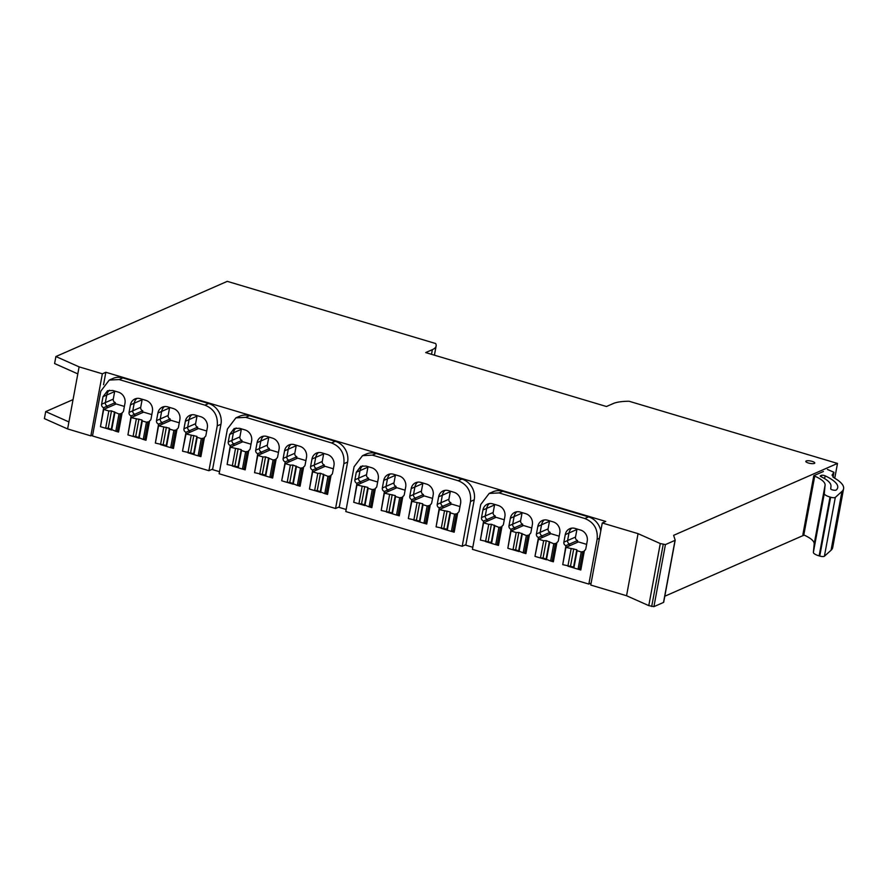 <?xml version="1.0" encoding="UTF-8"?>
<svg xmlns="http://www.w3.org/2000/svg" width="888" height="888" viewBox="0 0 888 888"><rect width="100%" height="100%" fill="white"/><g stroke="black" fill="none" stroke-linecap="round" stroke-linejoin="round"><path stroke-width="1.33" d="M814.385 463.414A4.562 1.232 10.5 0 0 814.784 463.025A4.562 1.232 10.5 0 0 811.366 461.161A4.562 1.232 10.5 0 0 806.215 460.972A4.562 1.232 10.5 0 0 805.816 461.36A4.562 1.232 10.5 0 0 809.234 463.225A4.562 1.232 10.5 0 0 814.385 463.414M675.18 540.148L673.615 535.342L837.495 463.436L629.093 401.254A42.757 11.533 10.5 0 0 613.142 403.585L606.46 406.515L425.696 352.58L432.378 349.65A42.757 11.533 10.5 0 0 436.13 346.009A42.757 11.533 10.5 0 0 435.675 343.534L227.273 281.352L55.9 356.532L79.11 366.866L102.353 373.804L105.838 372.272L605.76 521.445L602.264 522.976L638.061 533.655L660.284 543.556L665.434 544.577L653.923 606.648L648.784 605.627L626.551 595.737L638.061 533.655M675.146 540.281L663.525 602.43L675.035 540.359L665.434 544.577M804.151 535.098L664.801 596.225M837.495 463.436L834.753 478.221M92.663 435.076L90.842 435.875L102.353 373.804M103.541 384.715L105.838 372.272M472.793 547.274L465.157 544.999M346.154 509.49L338.517 507.203M219.514 471.695L211.877 469.419M578.51 569.319L580.808 570.007L584.404 550.571A2.853 2.553 -113.7 0 0 584.415 550.571A2.853 2.553 -113.7 0 0 585.825 548.717L587.223 541.158A9.124 8.159 -113.7 0 0 580.663 530.092L575.035 528.416A9.124 8.159 -113.7 0 0 569.774 528.693A9.124 8.159 -113.7 0 0 565.268 534.609L563.869 542.168L567.599 540.537L568.997 532.978A9.124 8.159 66.3 0 1 571.75 528.138A9.124 8.159 -113.7 0 0 568.997 532.978L567.599 540.537A2.853 2.553 -113.7 0 0 569.652 543.989A2.853 2.553 66.3 0 1 567.599 540.537L575.513 537.051A2.853 2.553 -113.7 0 0 577.566 540.514L577.222 542.413M569.297 545.887L569.652 543.989L569.297 545.887M551.071 561.127L553.357 561.815L556.954 542.379A2.853 2.553 -113.7 0 0 556.976 542.379A2.853 2.553 -113.7 0 0 558.386 540.526L559.784 532.966A9.124 8.159 -113.7 0 0 553.213 521.9L547.596 520.224A9.124 8.159 -113.7 0 0 542.324 520.501A9.124 8.159 -113.7 0 0 537.828 526.418L536.419 533.977L540.148 532.345L541.547 524.786A9.124 8.159 66.3 0 1 544.311 519.946A9.124 8.159 -113.7 0 0 541.547 524.786L540.148 532.345A2.853 2.553 -113.7 0 0 542.202 535.797A2.853 2.553 66.3 0 1 540.148 532.345L548.074 528.871A2.853 2.553 -113.7 0 0 550.127 532.323L549.772 534.232M541.846 537.706L542.202 535.797L541.846 537.706M523.62 552.947L525.907 553.624L529.514 534.188A2.853 2.553 -113.7 0 0 529.526 534.188A2.853 2.553 -113.7 0 0 530.935 532.334L532.334 524.786A9.124 8.159 -113.7 0 0 525.763 513.708L520.146 512.032A9.124 8.159 -113.7 0 0 514.885 512.309A9.124 8.159 -113.7 0 0 510.378 518.226L508.979 525.785L512.698 524.153L514.108 516.594A9.124 8.159 66.3 0 1 516.86 511.766A9.124 8.159 -113.7 0 0 514.108 516.594L512.698 524.153A2.853 2.553 -113.7 0 0 514.751 527.616A2.853 2.553 66.3 0 1 512.698 524.153L520.623 520.679A2.853 2.553 -113.7 0 0 522.677 524.142L522.322 526.04M514.407 529.514L514.751 527.616L514.407 529.514M494.683 504.428A9.124 8.159 -113.7 0 0 494.572 504.928L493.173 512.487L485.259 515.961L486.657 508.402A9.124 8.159 66.3 0 1 489.41 503.574A9.124 8.159 66.3 0 0 486.657 508.402L485.259 515.961A2.853 2.553 -113.7 0 0 487.312 519.425A2.853 2.553 66.3 0 1 485.259 515.961L481.529 517.593A2.853 2.553 -113.7 0 0 483.583 521.056L480.397 540.037M486.957 521.323L487.312 519.425L486.957 521.323M451.881 531.535L454.168 532.212L457.764 512.787A2.853 2.553 -113.7 0 0 457.775 512.776A2.853 2.553 -113.7 0 0 459.185 510.933L460.595 503.374A9.124 8.159 -113.7 0 0 454.023 492.296L448.407 490.62A9.124 8.159 -113.7 0 0 443.134 490.909A9.124 8.159 -113.7 0 0 438.628 496.825L437.229 504.373L440.959 502.741L442.357 495.182A9.124 8.159 66.3 0 1 445.121 490.354A9.124 8.159 -113.7 0 0 442.357 495.182L440.959 502.741A2.853 2.553 -113.7 0 0 443.012 506.204A2.853 2.553 66.3 0 1 440.959 502.741L448.884 499.267A2.853 2.553 -113.7 0 0 450.926 502.73L450.582 504.628M442.657 508.103L443.012 506.204L442.657 508.103M424.431 523.343L426.717 524.031L430.325 504.595A2.853 2.553 -113.7 0 0 430.336 504.584A2.853 2.553 -113.7 0 0 431.746 502.741L433.144 495.182A9.124 8.159 -113.7 0 0 426.573 484.104L420.956 482.428A9.124 8.159 -113.7 0 0 415.695 482.717A9.124 8.159 -113.7 0 0 411.188 488.633L409.779 496.192L413.508 494.549L414.907 486.99A9.124 8.159 66.3 0 1 417.671 482.162A9.124 8.159 -113.7 0 0 414.907 486.99L413.508 494.549A2.853 2.553 -113.7 0 0 415.562 498.013A2.853 2.553 66.3 0 1 413.508 494.549L421.434 491.075A2.853 2.553 -113.7 0 0 423.487 494.538L423.132 496.436M415.218 499.911L415.562 498.013L415.218 499.911M396.98 515.151L399.267 515.839L402.875 496.403A2.853 2.553 -113.7 0 0 402.886 496.403A2.853 2.553 -113.7 0 0 404.295 494.549L405.694 486.99A9.124 8.159 -113.7 0 0 399.123 475.924L393.506 474.248A9.124 8.159 -113.7 0 0 388.245 474.525A9.124 8.159 -113.7 0 0 383.738 480.441L382.34 488L386.069 486.358L387.468 478.81A9.124 8.159 66.3 0 1 390.221 473.97A9.124 8.159 -113.7 0 0 387.468 478.81L386.069 486.358A2.853 2.553 -113.7 0 0 388.123 489.821A2.853 2.553 66.3 0 1 386.069 486.358L393.983 482.883A2.853 2.553 -113.7 0 0 396.037 486.346L395.682 488.245M387.767 491.719L388.123 489.821L387.767 491.719M368.043 466.644A9.124 8.159 -113.7 0 0 367.943 467.144L366.533 474.703L358.619 478.177L360.017 470.618A9.124 8.159 66.3 0 1 362.781 465.778A9.124 8.159 66.3 0 0 360.017 470.618L358.619 478.177A2.853 2.553 -113.7 0 0 360.672 481.629A2.853 2.553 66.3 0 1 358.619 478.177L354.889 479.809A2.853 2.553 -113.7 0 0 356.943 483.272L353.757 502.253L356.954 485.015L369.408 479.542L377.655 482.006M360.317 483.527L360.672 481.629L360.317 483.527M325.241 493.739L327.528 494.427L331.124 474.991A2.853 2.553 -113.7 0 0 331.146 474.991A2.853 2.553 -113.7 0 0 332.545 473.138L333.955 465.59A9.124 8.159 -113.7 0 0 327.383 454.512L321.767 452.836A9.124 8.159 -113.7 0 0 316.494 453.113A9.124 8.159 -113.7 0 0 311.988 459.029L310.589 466.589L314.319 464.957L315.717 457.398A9.124 8.159 66.3 0 1 318.481 452.558A9.124 8.159 -113.7 0 0 315.717 457.398L314.319 464.957A2.853 2.553 -113.7 0 0 316.372 468.42A2.853 2.553 66.3 0 1 314.319 464.957L322.244 461.483A2.853 2.553 -113.7 0 0 324.298 464.935L323.942 466.844M316.017 470.318L316.372 468.42L316.017 470.318M297.791 485.558L300.077 486.236L303.685 466.811A2.853 2.553 -113.7 0 0 303.696 466.799A2.853 2.553 -113.7 0 0 305.106 464.946L306.504 457.398A9.124 8.159 -113.7 0 0 299.933 446.32L294.317 444.644A9.124 8.159 -113.7 0 0 289.055 444.921A9.124 8.159 -113.7 0 0 284.549 450.838L283.15 458.397L286.868 456.765L288.278 449.206A9.124 8.159 66.3 0 1 291.031 444.377A9.124 8.159 -113.7 0 0 288.278 449.206L286.868 456.765A2.853 2.553 -113.7 0 0 288.922 460.228A2.853 2.553 66.3 0 1 286.868 456.765L294.794 453.291A2.853 2.553 -113.7 0 0 296.847 456.754L296.492 458.652M288.578 462.126L288.922 460.228L288.578 462.126M270.341 477.367L272.638 478.044L276.235 458.619A2.853 2.553 -113.7 0 0 276.246 458.608A2.853 2.553 -113.7 0 0 277.655 456.765L279.054 449.206A9.124 8.159 -113.7 0 0 272.483 438.128L266.866 436.452A9.124 8.159 -113.7 0 0 261.605 436.741A9.124 8.159 -113.7 0 0 257.098 442.657L255.7 450.205L259.429 448.573L260.828 441.014A9.124 8.159 66.3 0 1 263.581 436.186A9.124 8.159 -113.7 0 0 260.828 441.014L259.429 448.573A2.853 2.553 -113.7 0 0 261.483 452.036A2.853 2.553 66.3 0 1 259.429 448.573L267.344 445.099A2.853 2.553 -113.7 0 0 269.397 448.562L269.053 450.46M261.127 453.935L261.483 452.036L261.127 453.935M241.403 428.86A9.124 8.159 -113.7 0 0 241.303 429.348L239.904 436.907L231.979 440.381L233.378 432.822A9.124 8.159 66.3 0 1 236.141 427.994A9.124 8.159 66.3 0 0 233.378 432.822L231.979 440.381A2.853 2.553 -113.7 0 0 234.032 443.845A2.853 2.553 66.3 0 1 231.979 440.381L228.249 442.013A2.853 2.553 -113.7 0 0 230.303 445.476L227.117 464.468L230.314 447.219L242.779 441.758L251.015 444.211M233.677 445.743L234.032 443.845L233.677 445.743M198.601 455.955L200.888 456.643L204.495 437.207A2.853 2.553 -113.7 0 0 204.506 437.196A2.853 2.553 -113.7 0 0 205.916 435.353L207.315 427.794A9.124 8.159 -113.7 0 0 200.744 416.716L195.127 415.04A9.124 8.159 -113.7 0 0 189.866 415.329A9.124 8.159 -113.7 0 0 185.359 421.245L183.949 428.804L187.679 427.161L189.077 419.613A9.124 8.159 66.3 0 1 191.841 414.774A9.124 8.159 -113.7 0 0 189.077 419.613L187.679 427.161A2.853 2.553 -113.7 0 0 189.732 430.625A2.853 2.553 66.3 0 1 187.679 427.161L195.604 423.687A2.853 2.553 -113.7 0 0 197.658 427.15L197.303 429.048M189.377 432.523L189.732 430.625L189.377 432.523M171.151 447.763L173.438 448.451L177.045 429.015A2.853 2.553 -113.7 0 0 177.056 429.015A2.853 2.553 -113.7 0 0 178.466 427.161L179.864 419.602A9.124 8.159 -113.7 0 0 173.293 408.536L167.677 406.859A9.124 8.159 -113.7 0 0 162.415 407.137A9.124 8.159 -113.7 0 0 157.909 413.053L156.51 420.612L160.24 418.97L161.638 411.422A9.124 8.159 66.3 0 1 164.391 406.582A9.124 8.159 -113.7 0 0 161.638 411.422L160.24 418.97A2.853 2.553 -113.7 0 0 162.293 422.433A2.853 2.553 66.3 0 1 160.24 418.97L168.154 415.495A2.853 2.553 -113.7 0 0 170.207 418.958L169.852 420.857M161.938 424.331L162.293 422.433L161.938 424.331M143.701 439.571L145.998 440.259L149.595 420.823A2.853 2.553 -113.7 0 0 149.606 420.823A2.853 2.553 -113.7 0 0 151.016 418.97L152.414 411.41A9.124 8.159 -113.7 0 0 145.854 400.344L140.237 398.668A9.124 8.159 -113.7 0 0 134.965 398.945A9.124 8.159 -113.7 0 0 130.458 404.861L129.06 412.421L132.789 410.789L134.188 403.23A9.124 8.159 66.3 0 1 136.941 398.39A9.124 8.159 -113.7 0 0 134.188 403.23L132.789 410.789A2.853 2.553 -113.7 0 0 134.843 414.241A2.853 2.553 66.3 0 1 132.789 410.789L140.704 407.315A2.853 2.553 -113.7 0 0 142.757 410.767L142.413 412.665M134.488 416.139L134.843 414.241L134.488 416.139M114.763 391.064A9.124 8.159 -113.7 0 0 114.663 391.564L113.264 399.123L105.339 402.597L106.738 395.038A9.124 8.159 66.3 0 1 109.502 390.198A9.124 8.159 66.3 0 0 106.738 395.038L105.339 402.597A2.853 2.553 -113.7 0 0 107.393 406.06A2.853 2.553 66.3 0 1 105.339 402.597L101.609 404.229A2.853 2.553 -113.7 0 0 103.663 407.692L100.477 426.673L103.674 409.435L116.139 403.962L124.376 406.427M107.037 407.958L107.393 406.06L107.037 407.958M602.264 522.976L590.753 585.048L626.551 595.737M648.784 605.627L660.284 543.556M663.525 602.43L653.923 606.648M79.11 366.866L77.811 373.881L54.601 363.558L55.9 356.532M77.811 373.881L67.61 428.948L44.4 418.614L45.699 411.599L73.049 399.6M67.61 428.948L90.842 435.875M577.022 529.004A9.124 8.159 -113.7 0 0 576.923 529.503L575.513 537.051M577.566 540.514L565.922 545.632L562.737 564.613M549.572 520.812A9.124 8.159 -113.7 0 0 549.472 521.312L548.074 528.871M550.127 532.323L538.472 537.44L534.976 556.332L538.483 539.183L550.949 533.71L559.185 536.174M522.133 512.62A9.124 8.159 -113.7 0 0 522.022 513.12L520.623 520.679M522.677 524.142L511.033 529.248L507.836 548.229M493.173 512.487A2.853 2.553 -113.7 0 0 495.227 515.95L494.882 517.848M495.227 515.95L483.583 521.056M450.383 491.219A9.124 8.159 -113.7 0 0 450.283 491.708L448.884 499.267M450.926 502.73L439.283 507.836L436.097 526.828M422.943 483.028A9.124 8.159 -113.7 0 0 422.832 483.516L421.434 491.075M423.487 494.538L411.832 499.644L408.336 518.537L411.843 501.387L424.309 495.926L432.545 498.379M395.493 474.836A9.124 8.159 -113.7 0 0 395.382 475.335L393.983 482.883M396.037 486.346L384.393 491.464L381.196 510.445M366.533 474.703A2.853 2.553 -113.7 0 0 368.587 478.155L368.243 480.053M368.587 478.155L356.943 483.272M323.743 453.424A9.124 8.159 -113.7 0 0 323.643 453.923L322.244 461.483M324.298 464.935L312.643 470.052L309.457 489.033M296.303 445.232A9.124 8.159 -113.7 0 0 296.192 445.732L294.794 453.291M296.847 456.754L285.203 461.86L281.696 480.752L285.203 463.603L297.669 458.13L305.916 460.595M268.853 437.04A9.124 8.159 -113.7 0 0 268.742 437.54L267.344 445.099M269.397 448.562L257.753 453.668L254.567 472.66M239.904 436.907A2.853 2.553 -113.7 0 0 241.958 440.37L241.603 442.268M241.958 440.37L230.303 445.476M197.114 415.639A9.124 8.159 -113.7 0 0 197.003 416.128L195.604 423.687M197.658 427.15L186.003 432.256L182.506 451.148L186.014 433.999L198.479 428.538L206.715 430.991M169.663 407.448A9.124 8.159 -113.7 0 0 169.553 407.947L168.154 415.495M170.207 418.958L158.564 424.076L155.367 443.057M142.213 399.256A9.124 8.159 -113.7 0 0 142.113 399.755L140.704 407.315M142.757 410.767L131.113 415.884L127.928 434.865M113.264 399.123A2.853 2.553 -113.7 0 0 115.318 402.586L114.963 404.484M115.318 402.586L103.663 407.692M68.909 421.922L45.699 411.599M122 413.431L118.992 414.008L111.477 410.9L108.836 410.978L103.674 409.435M118.803 430.713L115.795 431.279L108.269 428.171L105.639 428.249L100.466 426.706M105.639 428.249L108.836 410.978M108.269 428.171L111.477 410.9M111.333 429.093L114.541 411.821M111.644 430.036L114.852 412.765M149.45 421.622L146.442 422.189L142.291 420.956L141.991 420.002L131.124 417.626L143.579 412.154L151.826 414.618M146.243 438.894L143.234 439.471L135.72 436.363L133.078 436.441L127.916 434.898L131.124 417.626M133.078 436.441L136.286 419.158M135.72 436.363L138.928 419.092M138.783 437.285L141.991 420.002M139.094 438.228L142.291 420.956M176.89 429.814L173.882 430.38L169.741 429.148L169.43 428.194L158.564 425.818L171.029 420.346L179.276 422.81M173.693 447.086L170.685 447.652L166.544 446.42L166.234 445.465L155.367 443.09L158.564 425.818M160.528 444.622L163.725 427.35M163.17 444.555L166.367 427.283M166.234 445.465L169.43 428.194M166.544 446.42L169.741 429.148M204.34 438.006L201.332 438.572L197.192 437.34L196.881 436.385L186.014 433.999M201.143 455.278L198.135 455.844L193.984 454.612L193.684 453.657L182.817 451.271M187.978 452.813L191.175 435.542M190.62 452.747L193.817 435.475M193.684 453.657L196.881 436.385M188.067 452.813L193.973 454.578L197.192 437.34M248.64 451.226L245.632 451.792L241.492 450.56L241.181 449.606L230.314 447.219M245.443 468.498L242.424 469.064L238.284 467.832L237.973 466.877L227.106 464.491M232.279 466.034L235.475 448.762M234.909 465.967L238.117 448.695M237.973 466.877L241.181 449.606M232.367 466.034L238.273 467.798L241.492 450.56M276.09 459.418L273.082 459.984L265.556 456.876L262.926 456.954L257.753 455.411L270.218 449.939L278.466 452.403M272.882 476.69L269.874 477.256L265.734 476.024L265.423 475.069L254.556 472.682L257.753 455.411M259.718 474.225L262.926 456.954M262.36 474.159L265.556 456.876M265.423 475.069L268.62 457.797M265.734 476.024L268.931 458.752M303.53 467.61L300.521 468.176L293.007 465.068L290.365 465.146L285.203 463.603M300.333 484.881L297.325 485.447L289.81 482.339L287.168 482.417L282.007 480.874M287.168 482.417L290.365 465.146M289.81 482.339L293.007 465.068M292.874 483.261L296.07 465.989M293.184 484.204L296.381 466.933M330.98 475.79L327.972 476.368L320.457 473.26L317.815 473.337L312.654 471.794L325.119 466.322L333.355 468.786M327.783 493.073L324.764 493.639L317.249 490.531L314.618 490.609L309.446 489.066L312.654 471.794M314.618 490.609L317.815 473.337M317.249 490.531L320.457 473.26M320.313 491.453L323.521 474.181M320.624 492.396L323.831 475.124M375.28 489.011L372.272 489.577L368.12 488.345L367.821 487.39L356.954 485.015M372.072 506.282L369.064 506.859L361.549 503.751L358.907 503.829L353.746 502.286M358.907 503.829L362.115 486.546M361.549 503.751L364.757 486.48M364.613 504.673L367.821 487.39M359.007 503.818L364.913 505.583L368.12 488.345M402.73 497.202L399.711 497.768L395.571 496.536L395.26 495.582L384.393 493.195L396.858 487.734L405.106 490.187M399.522 514.474L396.514 515.04L392.374 513.808L392.063 512.853L381.196 510.478L384.393 493.195M386.358 512.01L389.566 494.738M389 511.943L392.196 494.672M392.063 512.853L395.26 495.582M392.374 513.808L395.571 496.536M430.169 505.394L427.161 505.96L423.021 504.728L422.71 503.774L411.843 501.387M426.973 522.666L423.965 523.232L419.813 522L419.513 521.045L408.647 518.659M413.808 520.202L417.005 502.93M416.45 520.135L419.647 502.863M419.513 521.045L422.71 503.774M413.897 520.202L419.802 521.966L423.021 504.728M457.62 513.586L454.612 514.152L450.471 512.92L450.161 511.965L439.294 509.579L451.748 504.118L459.995 506.571M454.423 530.858L451.404 531.424L447.263 530.192L446.953 529.237L436.086 526.85L439.294 509.579M441.247 528.393L444.455 511.122M443.889 528.327L447.097 511.055M446.953 529.237L450.161 511.965M447.263 530.192L450.471 512.92M501.92 526.806L498.912 527.372L491.386 524.264L488.755 524.342L483.583 522.799L496.048 517.327L504.295 519.791M498.712 544.078L495.704 544.644L491.564 543.412L491.253 542.457L480.386 540.071L483.583 522.799M485.547 541.613L488.755 524.342M488.189 541.547L491.386 524.264M491.253 542.457L494.45 525.185M491.564 543.412L494.76 526.129M529.359 534.998L526.351 535.564L518.836 532.456L516.194 532.534L511.033 530.991L523.498 525.518L531.746 527.983M526.162 552.269L523.154 552.836L515.639 549.728L512.998 549.805L507.836 548.262L511.033 530.991M512.998 549.805L516.194 532.534M515.639 549.728L518.836 532.456M518.703 550.649L521.9 533.377M519.014 551.592L522.211 534.321M556.809 543.179L553.801 543.756L546.287 540.648L543.645 540.725L538.483 539.183M553.613 560.461L550.604 561.027L543.079 557.919L540.448 557.997L535.275 556.454M540.448 557.997L543.645 540.725M543.079 557.919L546.287 540.648M546.142 558.841L549.35 541.569M540.537 557.986L546.442 559.751L549.661 542.513M584.26 551.37L581.252 551.936L577.1 550.704L576.8 549.75L565.934 547.374L578.388 541.902L586.635 544.366M581.052 568.642L578.044 569.219L573.903 567.976L573.593 567.021L562.726 564.646L565.934 547.374M567.887 566.189L571.095 548.906M570.529 566.111L573.737 548.84M573.593 567.021L576.8 549.75M573.903 567.976L577.1 550.704M823.409 471.484L813.797 475.702L814.729 476.112C821.744 479.298 825.207 482.273 825.107 485.048L824.286 493.506A9.979 2.686 10.5 0 0 830.025 497.047L830.646 497.236A3.419 0.921 10.5 0 0 835.308 497.413L841.968 491.397A54.157 14.608 10.5 0 0 843.6 488.7A54.157 14.608 10.5 0 0 833.932 477.755L832.045 475.113L833.943 472.283L827.472 469.463M813.797 475.702L802.896 534.532L803.818 534.942C810.844 538.139 814.296 541.114 814.196 543.878L813.375 552.336A9.979 2.686 10.5 0 0 819.125 555.888L819.746 556.066A3.419 0.921 10.5 0 0 824.397 556.254L831.057 550.238A54.157 14.608 10.5 0 0 832.7 547.541L843.6 488.7M830.99 486.102L830.724 488.855A2.853 0.766 10.5 0 0 833.133 490.065A2.853 0.766 10.5 0 0 836.241 490.021A48.174 12.998 10.5 0 0 837.717 487.612A48.174 12.998 10.5 0 0 825.141 475.824A2.276 0.611 10.5 0 0 821.444 475.358L820.423 475.802A2.276 0.611 10.5 0 0 820.223 476.001A2.276 0.611 10.5 0 0 820.778 476.545C827.738 479.975 831.135 483.161 830.99 486.102M833.943 472.283L833.033 477.178M481.529 517.593L482.928 510.034A9.124 8.159 66.3 0 1 487.434 504.129A9.124 8.159 66.3 0 1 492.696 503.84L498.312 505.516A9.124 8.159 -113.7 0 1 504.884 516.594L503.485 524.153A2.853 2.553 -113.7 0 1 502.075 525.996A2.853 2.553 -113.7 0 1 502.064 526.007L502.097 525.996M499.034 492.918L584.826 518.514C593.95 522.255 598.057 529.17 597.147 539.282L588.833 584.082L472.416 549.339L480.719 504.539L489.166 493.451L499.034 492.918L502.763 491.275A17.105 15.307 -113.7 0 0 492.896 491.808L489.166 493.451M567.987 566.178L573.892 567.943M563.869 542.168A2.853 2.553 -113.7 0 0 565.922 545.632M536.419 533.977A2.853 2.553 -113.7 0 0 538.472 537.44M513.098 549.805L519.003 551.559M508.979 525.785A2.853 2.553 -113.7 0 0 511.033 529.248M496.17 544.755L498.468 545.432L502.064 526.007M485.647 541.613L491.552 543.367M600.799 530.846A17.105 15.307 -113.7 0 0 588.555 516.883L502.763 491.275M591.119 583.072L588.833 584.082M354.889 479.809L356.288 472.25L360.794 466.333L366.067 466.056L371.684 467.732A9.124 8.159 -113.7 0 1 378.244 478.799L376.845 486.358A2.853 2.553 -113.7 0 1 375.435 488.211A2.853 2.553 -113.7 0 1 375.424 488.211L375.458 488.2M372.394 455.122L458.186 480.73C467.31 484.46 471.417 491.386 470.507 501.487L462.204 546.287L345.776 511.555L354.079 466.744L362.526 455.655L372.394 455.122L376.124 453.491A17.105 15.307 -113.7 0 0 366.256 454.023L362.526 455.655M441.347 528.393L447.252 530.158M437.229 504.373A2.853 2.553 -113.7 0 0 439.283 507.836M409.779 496.192A2.853 2.553 -113.7 0 0 411.832 499.644M386.458 512.01L392.363 513.775M382.34 488A2.853 2.553 -113.7 0 0 384.393 491.464M369.541 506.959L371.828 507.647L375.424 488.211M462.204 546.287L465.923 544.655L474.225 499.855A17.105 15.307 -113.7 0 0 461.915 479.087L376.124 453.491M228.249 442.013L229.648 434.465L234.155 428.549L239.427 428.26L245.044 429.936A9.124 8.159 -113.7 0 1 251.615 441.014L250.205 448.573A2.853 2.553 -113.7 0 1 248.807 450.416A2.853 2.553 -113.7 0 0 248.807 450.416L245.188 469.852L242.901 469.175M245.765 417.338L331.546 442.934C340.67 446.675 344.777 453.59 343.867 463.703L335.564 508.502L219.136 473.759L227.439 428.96L235.886 417.871L245.765 417.338L249.484 415.706A17.105 15.307 -113.7 0 0 239.616 416.228L235.886 417.871M314.707 490.598L320.612 492.363M310.589 466.589A2.853 2.553 -113.7 0 0 312.643 470.052M287.268 482.417L293.173 484.171M283.15 458.397A2.853 2.553 -113.7 0 0 285.203 461.86M259.818 474.225L265.723 475.99M255.7 450.205A2.853 2.553 -113.7 0 0 257.753 453.668M335.564 508.502L339.294 506.87L347.596 462.071A17.105 15.307 -113.7 0 0 335.276 441.303L249.484 415.706M101.609 404.229L103.019 396.67L107.515 390.753L112.787 390.476L118.404 392.152A9.124 8.159 -113.7 0 1 124.975 403.23L123.576 410.778A2.853 2.553 -113.7 0 1 122.167 412.631A2.853 2.553 -113.7 0 0 122.167 412.631L118.548 432.068L116.261 431.39M119.125 379.553L204.906 405.15C214.041 408.88 218.137 415.806 217.227 425.907L208.924 470.718L92.496 435.975L100.799 391.175L109.246 380.075L119.125 379.553L122.844 377.911A17.105 15.307 -113.7 0 0 112.976 378.443L109.246 380.075M183.949 428.804A2.853 2.553 -113.7 0 0 186.003 432.256M160.628 444.622L166.533 446.387M156.51 420.612A2.853 2.553 -113.7 0 0 158.564 424.076M133.178 436.43L139.083 438.195M129.06 412.421A2.853 2.553 -113.7 0 0 131.113 415.884M105.728 428.249L111.633 430.003M208.924 470.718L212.654 469.075L220.957 424.275A17.105 15.307 -113.7 0 0 208.636 403.507L122.844 377.911M651.692 606.493L663.203 544.422M432.378 349.65L431.513 354.312M576.923 529.503L565.268 534.609M549.472 521.312L537.828 526.418M522.022 513.12L510.378 518.226M494.572 504.928L482.928 510.034M450.283 491.708L438.628 496.825M422.832 483.516L411.188 488.633M395.382 475.335L383.738 480.441M367.943 467.144L356.288 472.25M323.643 453.923L311.988 459.029M296.192 445.732L284.549 450.838M268.742 437.54L257.098 442.657M241.303 429.348L229.648 434.465M197.003 416.128L185.359 421.245M169.553 407.947L157.909 413.053M142.113 399.755L130.458 404.861M114.663 391.564L103.019 396.67M117.283 431.379L120.479 414.108M118.992 414.008L115.795 431.279M144.722 439.571L147.93 422.3M146.442 422.189L143.234 439.471M172.172 447.763L175.369 430.48M173.882 430.38L170.685 447.652M199.622 455.944L202.819 438.672M201.332 438.572L198.135 455.844M243.911 469.164L247.119 451.892M245.632 451.792L242.424 469.064M271.362 477.356L274.57 460.084M273.082 459.984L269.874 477.256M298.812 485.547L302.009 468.276M300.521 468.176L297.325 485.447M326.251 493.739L329.459 476.468M327.972 476.368L324.764 493.639M370.551 506.959L373.759 489.677M372.272 489.577L369.064 506.859M398.002 515.14L401.198 497.868M399.711 497.768L396.514 515.04M425.452 523.332L428.649 506.06M427.161 505.96L423.965 523.232M452.891 531.524L456.099 514.252M454.612 514.152L451.404 531.424M497.191 544.744L500.399 527.472M498.912 527.372L495.704 544.644M524.642 552.935L527.838 535.664M526.351 535.564L523.154 552.836M552.092 561.127L555.289 543.856M553.801 543.756L550.604 561.027M579.531 569.319L582.739 552.036M581.252 551.936L578.044 569.219M814.729 476.112L803.818 534.942M824.397 556.254L835.308 497.413M819.746 556.066L830.646 497.236M841.968 491.397L831.057 550.238M814.196 543.878L825.107 485.048M824.286 493.506L813.375 552.336M819.125 555.888L830.025 497.047M821.444 475.358L821.189 476.745M824.619 478.61L825.141 475.824M588.555 516.883L584.826 518.514M599.422 538.272L597.147 539.282M461.915 479.087L458.186 480.73M474.225 499.855L470.507 501.487M335.276 441.303L331.546 442.934M347.596 462.071L343.867 463.703M208.636 403.507L204.906 405.15M220.957 424.275L217.227 425.907M675.18 540.215L663.68 602.286M434.421 355.189L436.13 346.009"/></g></svg>
